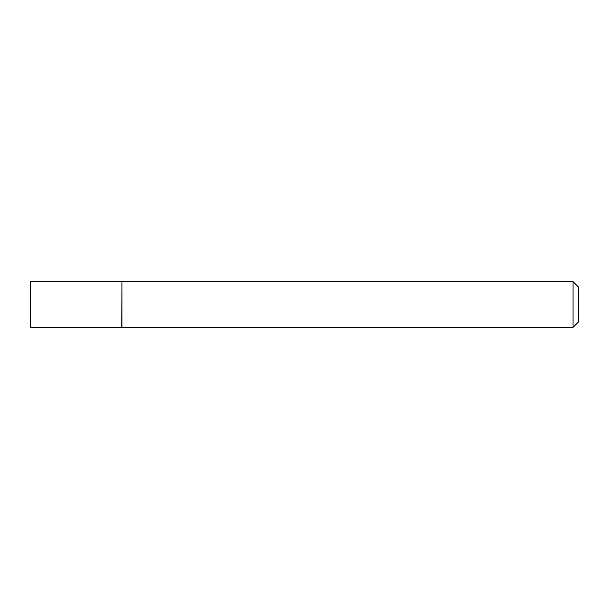 <?xml version="1.0" encoding="UTF-8"?>
<svg xmlns="http://www.w3.org/2000/svg" width="609" height="609" viewBox="0 0 609 609"><rect width="100%" height="100%" fill="white"/><g stroke="black" fill="none" stroke-linecap="round" stroke-linejoin="round"><path stroke-width="0.91" d="M121.8 327.315L121.929 281.662L121.929 327.337L30.45 327.315L30.45 281.685L121.8 281.685M573.069 281.662L578.55 287.143L578.55 321.856L573.069 327.337L573.069 281.662L121.929 281.662M573.069 327.337L121.929 327.337"/></g></svg>
